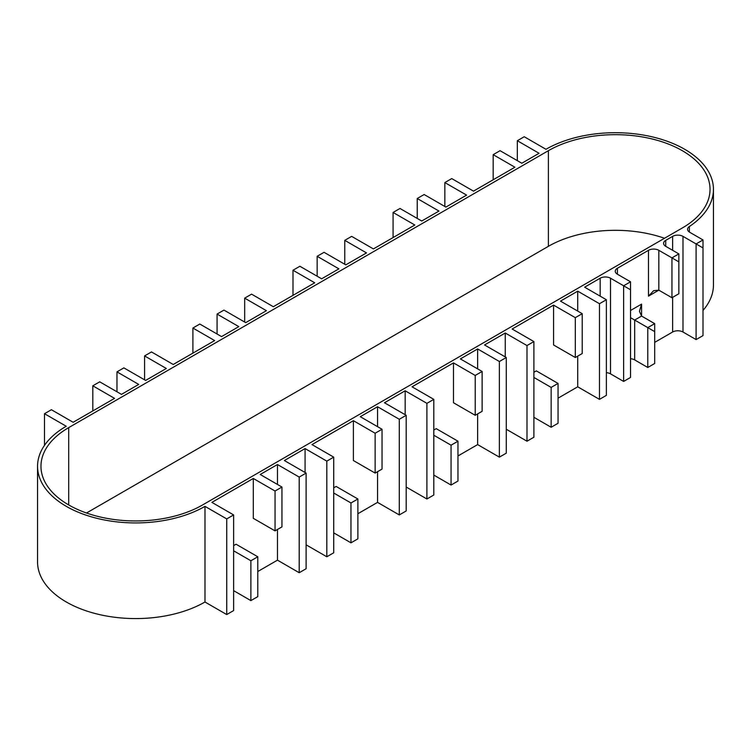 <?xml version="1.0" encoding="UTF-8"?>
<svg xmlns="http://www.w3.org/2000/svg" width="751" height="751" viewBox="0 0 751 751"><rect width="100%" height="100%" fill="white"/><g stroke="black" fill="none" stroke-linecap="round" stroke-linejoin="round"><path stroke-width="1.13" d="M682.302 227.994A94.692 54.673 0 0 0 710.033 189.346A94.692 54.673 0 0 0 682.302 150.688A94.692 54.673 0 0 0 548.39 150.688L68.698 427.629A94.692 54.673 0 0 0 40.967 466.287A94.692 54.673 0 0 0 99.423 516.791A94.692 54.673 0 0 0 202.61 504.944L682.302 227.994M684.715 149.289A98.109 56.644 0 0 0 545.977 149.289L524.226 136.738L517.326 140.719L539.068 153.279L521.814 163.239L500.072 150.688L493.172 154.668L514.914 167.22L473.496 191.139L451.755 178.578L444.845 182.568L466.596 195.119L445.887 207.079L424.146 194.518L417.237 198.508L438.978 211.059L421.724 221.019L399.983 208.468L393.083 212.458L414.824 225.009L373.407 248.919L351.665 236.368L344.765 240.348L366.507 252.909L345.798 264.859L324.056 252.308L317.147 256.288L338.898 268.849L321.635 278.809L299.893 266.258L292.993 270.238L314.735 282.798L273.317 306.708L251.576 294.148L244.676 298.138L266.417 310.689L245.708 322.648L223.967 310.097L217.067 314.078L238.809 326.629L221.554 336.598L199.804 324.038L192.904 328.027L214.645 340.579L173.237 364.488L151.486 351.937L144.586 355.918L166.328 368.478L145.619 380.428L123.877 367.877L116.978 371.867L138.719 384.418L121.465 394.378L99.723 381.827L92.814 385.807L114.565 398.368L73.147 422.278L51.406 409.727L44.497 413.707L66.238 426.258A98.109 56.644 0 0 0 37.55 466.287A98.109 56.644 0 0 0 98.081 518.612A98.109 56.644 0 0 0 204.985 506.362L226.727 518.913L233.627 514.933L211.885 502.381L253.303 478.462L275.044 491.023L281.944 487.033L260.203 474.482L277.466 464.522L299.208 477.073L306.108 473.083L284.366 460.532L305.075 448.582L326.816 461.133L333.716 457.143L311.975 444.592L353.392 420.682L375.134 433.233L382.034 429.253L360.292 416.692L377.546 406.732L399.297 419.283L406.197 415.303L384.456 402.752L405.165 390.792L426.906 403.343L433.806 399.363L412.064 386.812L453.482 362.893L475.223 375.453L482.123 371.463L460.382 358.912L477.636 348.952L499.377 361.503L506.287 357.514L484.536 344.962L505.245 333.012L526.995 345.563L533.895 341.574L512.154 329.022L553.562 305.113L575.313 317.664L582.213 313.683L560.471 301.123L577.726 291.163L599.467 303.714L606.367 299.733L584.625 287.182L600.162 278.208A7.322 4.224 180 0 1 610.516 278.208L623.63 285.784L630.53 281.794L617.416 274.228A7.322 4.224 180 0 1 615.266 271.233A7.322 4.224 180 0 1 617.416 268.248L648.479 250.318A7.322 4.224 180 0 1 658.834 250.318L671.948 257.884L678.848 253.904L665.733 246.328A7.322 4.224 180 0 1 663.593 243.343A7.322 4.224 180 0 1 665.733 240.348L672.633 236.368A7.322 4.224 180 0 1 682.988 236.368L696.102 243.934L703.011 239.954L689.709 232.275A7.322 4.224 180 0 1 687.569 229.29A7.322 4.224 180 0 1 689.362 226.511A98.109 56.644 0 0 0 713.45 189.346A98.109 56.644 0 0 0 684.715 149.289M357.88 498.993L350.97 502.973L350.97 542.832L357.88 538.842L357.88 498.993L336.138 486.441L333.716 487.831M357.88 513.74L377.546 502.381L377.546 471.694M377.546 426.662L377.546 406.732M375.134 433.233L375.134 473.083L353.392 460.532L353.392 420.682M457.969 441.203L451.06 445.193L451.06 485.043L457.969 481.062L457.969 441.203L436.218 428.652L433.806 430.051M457.969 455.951L477.636 444.592L477.636 413.904M477.636 368.872L477.636 348.952M475.223 375.453L475.223 415.303L453.482 402.752L453.482 362.893M558.049 383.423L551.15 387.403L551.15 427.263L558.049 423.273L558.049 383.423L536.308 370.872L533.895 372.261M558.049 398.171L577.726 386.812L577.726 356.124M577.726 311.092L577.726 291.163M575.313 317.664L575.313 357.514L553.562 344.962L553.562 305.113M257.79 556.773L250.89 560.762L250.89 600.612L257.79 596.632L257.79 556.773L236.049 544.222L233.627 545.62M257.79 571.52L277.466 560.162L277.466 529.474M277.466 484.442L277.466 464.522M275.044 491.023L275.044 530.873L253.303 518.321L253.303 478.462M305.075 472.492L305.075 448.582M405.165 414.702L405.165 390.792M505.245 356.922L505.245 333.012M654.694 342.372L672.633 332.017L672.633 297.34M703.011 310.416A98.109 56.644 0 0 0 713.45 284.986L713.45 189.346M682.988 236.368L682.988 332.017L696.102 339.583L696.102 243.934L703.011 247.924L703.011 335.603L696.102 339.583M682.988 332.017A7.322 4.224 0 0 0 672.633 332.017M654.694 323.643L647.784 327.624L634.67 320.057L641.57 316.068L639.43 311.327L641.57 304.117L641.57 316.068L654.694 323.643L654.694 331.613L647.784 327.624L647.784 367.483L634.67 359.907A7.322 4.224 0 0 0 630.53 358.715M623.63 381.433L623.63 285.784L630.53 289.764L630.53 377.443L623.63 381.433L610.516 373.857A7.322 4.224 0 0 0 606.367 372.665M577.726 386.812L599.467 399.363L606.367 395.373L606.367 299.733M551.15 427.263L533.895 417.293M533.895 341.574L533.895 437.223L526.995 441.203L506.287 429.253M477.636 444.592L499.377 457.143L506.287 453.163L506.287 357.514M451.06 485.043L433.806 475.083M433.806 399.363L433.806 495.003L426.906 498.993L406.197 487.033M377.546 502.381L399.297 514.933L406.197 510.943L406.197 415.303M350.97 542.832L333.716 532.863M333.716 457.143L333.716 552.792L326.816 556.773L306.108 544.822M277.466 560.162L299.208 572.722L306.108 568.732L306.108 473.083M250.89 600.612L233.627 590.652M233.627 514.933L233.627 610.572L226.727 614.562L204.985 602.011L204.985 506.362M37.55 466.287L37.55 561.936A98.109 56.644 0 0 0 98.081 614.252A98.109 56.644 0 0 0 204.985 602.011M664.513 238.264A94.692 54.673 0 0 0 548.39 246.328L86.487 513.008M658.834 250.318L658.834 290.168L648.479 296.147L653.652 290.684L658.834 290.168L671.948 297.743L671.948 257.884L678.848 261.874L678.848 293.754L671.948 297.743M703.011 247.924L703.011 239.954M630.53 281.794L630.53 289.764M647.784 367.483L654.694 363.493L654.694 331.613M678.848 253.904L678.848 261.874M630.53 317.664L634.67 320.057L634.67 359.907M599.467 399.363L599.467 303.714M499.377 457.143L499.377 361.503M399.297 514.933L399.297 419.283M299.208 572.722L299.208 477.073M575.313 357.514L582.213 353.533L582.213 313.683M475.223 415.303L482.123 411.313L482.123 371.463M375.134 473.083L382.034 469.103L382.034 429.253M275.044 530.873L281.944 526.883L281.944 487.033M551.15 387.403L533.895 377.443M451.06 445.193L433.806 435.233M350.97 502.973L333.716 493.013M250.89 560.762L233.627 550.802M526.995 345.563L526.995 441.203M426.906 403.343L426.906 498.993M326.816 461.133L326.816 556.773M226.727 518.913L226.727 614.562M517.326 160.648L517.326 140.719M417.237 218.438L417.237 198.508M317.147 276.218L317.147 256.288M217.067 334.007L217.067 314.078M116.978 391.787L116.978 371.867M493.172 179.78L493.172 154.668M393.083 237.56L393.083 212.458M292.993 295.35L292.993 270.238M192.904 353.13L192.904 328.027M92.814 410.919L92.814 385.807M444.845 182.568L444.845 206.478M344.765 240.348L344.765 264.268M244.676 298.138L244.676 322.048M144.586 355.918L144.586 379.837M44.497 413.707L44.497 445.352M630.53 310.492L641.57 304.117M672.633 250.318L672.633 236.368M665.733 240.348L665.733 246.328M648.479 296.147L648.479 250.318M617.416 268.248L617.416 274.228M600.162 296.147L600.162 278.208M689.362 226.511L689.362 232.059M68.698 427.629L68.698 504.944M548.39 150.688L548.39 246.328M610.516 278.208L610.516 373.857"/></g></svg>
